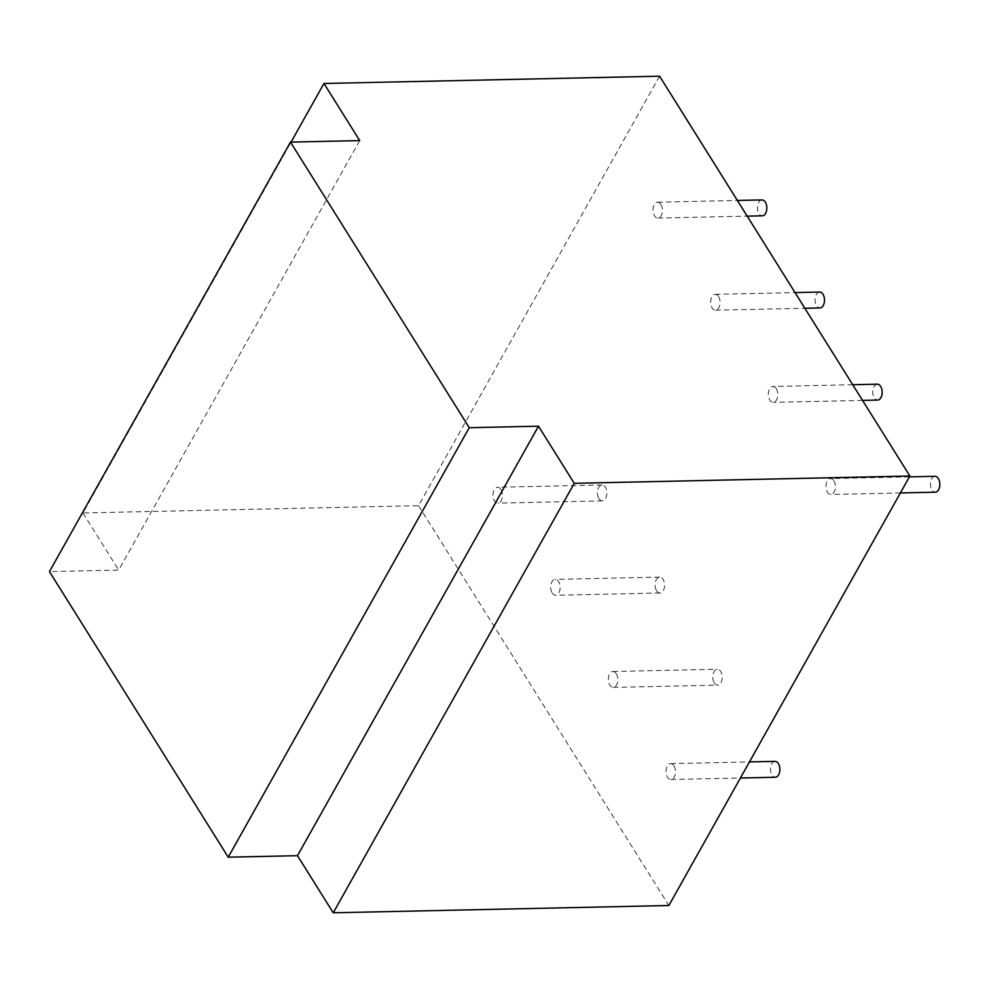 <?xml version="1.0" encoding="UTF-8"?>
<svg xmlns="http://www.w3.org/2000/svg" width="989" height="989" viewBox="0 0 989 989"><rect width="100%" height="100%" fill="white"/><g stroke="black" fill="none" stroke-linecap="round" stroke-linejoin="round"><path stroke-width="0.74" stroke-dasharray="4.95 3.71" d="M656.622 590.754A7.937 4.71 -91.2 0 0 659.997 592.992A7.937 4.71 -91.2 0 0 664.249 587.985A7.937 4.71 -91.2 0 0 663.026 579.356A7.937 4.71 -91.2 0 0 659.651 577.106A7.937 4.71 -91.2 0 0 655.41 582.113A7.937 4.71 -91.2 0 0 656.622 590.754M552.208 593.017A7.937 4.71 -91.2 0 0 555.583 595.254A7.937 4.71 -91.2 0 0 559.823 590.26A7.937 4.71 -91.2 0 0 558.612 581.619A7.937 4.71 -91.2 0 0 555.237 579.381A7.937 4.71 -91.2 0 0 550.984 584.388A7.937 4.71 -91.2 0 0 552.208 593.017M660.899 204.439A7.937 4.71 88.8 0 1 662.123 213.068A7.937 4.71 88.8 0 1 657.87 218.075A7.937 4.71 88.8 0 1 654.508 215.837A7.937 4.71 88.8 0 1 653.284 207.208A7.937 4.71 88.8 0 1 657.537 202.201A7.937 4.71 88.8 0 1 660.899 204.439M761.95 199.926A7.937 4.71 -91.2 0 0 757.698 204.933A7.937 4.71 -91.2 0 0 758.922 213.575A7.937 4.71 -91.2 0 0 762.296 215.812M718.57 296.564A7.937 4.71 88.8 0 1 719.794 305.205A7.937 4.71 88.8 0 1 715.541 310.2A7.937 4.71 88.8 0 1 712.179 307.962A7.937 4.71 88.8 0 1 710.955 299.333A7.937 4.71 88.8 0 1 715.208 294.326A7.937 4.71 88.8 0 1 718.57 296.564M819.621 292.052A7.937 4.71 -91.2 0 0 815.369 297.059A7.937 4.71 -91.2 0 0 816.593 305.7A7.937 4.71 -91.2 0 0 819.968 307.938M673.954 765.869A7.937 4.71 88.8 0 1 675.166 774.511A7.937 4.71 88.8 0 1 670.925 779.517A7.937 4.71 88.8 0 1 667.55 777.28A7.937 4.71 88.8 0 1 666.326 768.638A7.937 4.71 88.8 0 1 670.579 763.632A7.937 4.71 88.8 0 1 673.954 765.869M774.993 761.369A7.937 4.71 -91.2 0 0 770.752 766.376A7.937 4.71 -91.2 0 0 771.964 775.005A7.937 4.71 -91.2 0 0 775.339 777.255M616.283 673.744A7.937 4.71 88.8 0 1 617.495 682.385A7.937 4.71 88.8 0 1 613.254 687.392A7.937 4.71 88.8 0 1 609.879 685.154A7.937 4.71 88.8 0 1 608.655 676.513A7.937 4.71 88.8 0 1 612.908 671.506A7.937 4.71 88.8 0 1 616.283 673.744M714.293 682.88A7.937 4.71 -91.2 0 0 717.668 685.117A7.937 4.71 -91.2 0 0 721.908 680.111A7.937 4.71 -91.2 0 0 720.697 671.482A7.937 4.71 -91.2 0 0 717.322 669.244A7.937 4.71 -91.2 0 0 713.081 674.251A7.937 4.71 -91.2 0 0 714.293 682.88M877.292 384.189A7.937 4.71 -91.2 0 0 873.04 389.196A7.937 4.71 -91.2 0 0 874.264 397.825A7.937 4.71 -91.2 0 0 877.639 400.063M776.241 388.689A7.937 4.71 88.8 0 1 777.465 397.331A7.937 4.71 88.8 0 1 773.213 402.338A7.937 4.71 88.8 0 1 769.85 400.1A7.937 4.71 88.8 0 1 768.626 391.459A7.937 4.71 88.8 0 1 772.866 386.452A7.937 4.71 88.8 0 1 776.241 388.689M598.951 498.629A7.937 4.71 -91.2 0 0 602.326 500.867A7.937 4.71 -91.2 0 0 606.578 495.86A7.937 4.71 -91.2 0 0 605.355 487.218A7.937 4.71 -91.2 0 0 601.98 484.981A7.937 4.71 -91.2 0 0 597.739 489.988A7.937 4.71 -91.2 0 0 598.951 498.629M500.941 489.493A7.937 4.71 88.8 0 1 502.152 498.122A7.937 4.71 88.8 0 1 497.912 503.129A7.937 4.71 88.8 0 1 494.537 500.891A7.937 4.71 88.8 0 1 493.313 492.262A7.937 4.71 88.8 0 1 497.566 487.256A7.937 4.71 88.8 0 1 500.941 489.493M934.964 476.315A7.937 4.71 -91.2 0 0 930.711 481.322A7.937 4.71 -91.2 0 0 931.935 489.951A7.937 4.71 -91.2 0 0 935.297 492.188M833.912 480.815A7.937 4.71 88.8 0 1 835.136 489.456A7.937 4.71 88.8 0 1 830.884 494.463A7.937 4.71 88.8 0 1 827.521 492.225A7.937 4.71 88.8 0 1 826.297 483.584A7.937 4.71 88.8 0 1 830.537 478.577A7.937 4.71 88.8 0 1 833.912 480.815M659.589 76.202L418.57 505.676L82.952 512.97L291.075 142.095M418.57 505.676L668.861 905.516M359.724 140.599L118.705 570.084L49.45 571.593M82.952 512.97L118.705 570.084M659.997 592.992L555.583 595.254M657.87 218.075L747.19 216.134M715.541 310.2L804.861 308.271M670.925 779.517L740.415 778.009M613.254 687.392L717.668 685.117M862.532 400.397L773.213 402.338M602.326 500.867L497.912 503.129M900.386 492.955L830.884 494.463M909.41 476.871L830.537 478.577M601.98 484.981L497.566 487.256M852.716 384.721L772.866 386.452M612.908 671.506L717.322 669.244M670.579 763.632L749.439 761.926M715.208 294.326L795.045 292.596M657.537 202.201L737.374 200.458M659.651 577.106L555.237 579.381"/><path stroke-width="1.48" d="M747.19 216.134L762.296 215.812A7.937 4.71 -91.2 0 0 766.537 210.805A7.937 4.71 -91.2 0 0 765.325 202.164A7.937 4.71 -91.2 0 0 761.95 199.926L737.374 200.458M804.861 308.271L819.968 307.938A7.937 4.71 -91.2 0 0 824.208 302.931A7.937 4.71 -91.2 0 0 822.984 294.302A7.937 4.71 -91.2 0 0 819.621 292.052L795.045 292.596M740.415 778.009L775.339 777.255A7.937 4.71 -91.2 0 0 779.579 772.248A7.937 4.71 -91.2 0 0 778.368 763.607A7.937 4.71 -91.2 0 0 774.993 761.369L749.439 761.926M862.532 400.397L877.639 400.063A7.937 4.71 -91.2 0 0 881.879 395.056A7.937 4.71 -91.2 0 0 880.655 386.427A7.937 4.71 -91.2 0 0 877.292 384.189L852.716 384.721M900.386 492.955L935.297 492.188A7.937 4.71 -91.2 0 0 939.55 487.194A7.937 4.71 -91.2 0 0 938.326 478.552A7.937 4.71 -91.2 0 0 934.964 476.315L909.41 476.871M909.88 476.03L659.589 76.202L323.959 83.484L359.724 140.599L290.469 142.107L469.243 427.705L538.498 426.197L574.25 483.324L909.88 476.03L668.861 905.516L333.244 912.798L574.25 483.324M291.075 142.095L323.959 83.484M333.244 912.798L297.479 855.683L538.498 426.197M297.479 855.683L228.224 857.191L469.243 427.705M290.469 142.107L49.45 571.593L228.224 857.191"/></g></svg>
